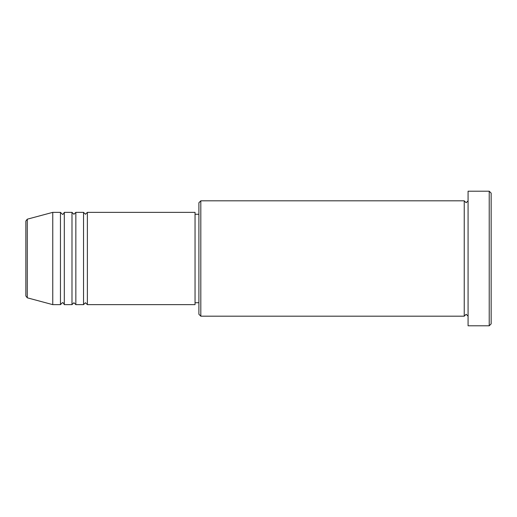 <?xml version="1.0" encoding="UTF-8"?>
<svg xmlns="http://www.w3.org/2000/svg" width="517" height="517" viewBox="0 0 517 517"><rect width="100%" height="100%" fill="white"/><g stroke="black" fill="none" stroke-linecap="round" stroke-linejoin="round"><path stroke-width="0.78" d="M25.85 295.957L25.85 221.043L27.278 219.189L27.278 297.811L25.85 295.957M87.379 212.358L87.379 304.642L195.051 304.642L195.051 212.358L87.379 212.358L85.454 214.277L83.534 212.358L83.534 304.642L75.844 304.642L75.844 212.358L83.534 212.358M71.992 212.358L71.992 304.642L64.302 304.642L64.302 212.358L71.992 212.358L73.918 214.277L75.844 212.358M60.457 212.358L60.457 304.642L52.766 304.642L52.766 212.358L60.457 212.358L62.383 214.277C62.796 214.691 63.442 214.051 64.302 212.358M200.816 316.184L198.896 314.258L198.896 202.742L200.816 200.816L200.816 316.184L464.234 316.184L464.234 200.816L466.153 202.742L468.079 200.816M489.224 191.206L491.15 193.125L491.15 323.875L489.224 325.794L489.224 191.206L468.079 191.206L468.079 325.794L489.224 325.794M195.051 302.723L198.896 302.723M27.278 297.811L52.766 304.642M27.278 219.189L52.766 212.358M200.816 200.816L464.234 200.816M195.051 214.277L198.896 214.277M468.079 316.184L466.153 314.258L464.234 316.184M64.302 304.642C63.442 302.949 62.796 302.309 62.383 302.723L60.457 304.642M75.844 304.642L73.918 302.723L71.992 304.642M87.379 304.642L85.454 302.723L83.534 304.642"/></g></svg>

